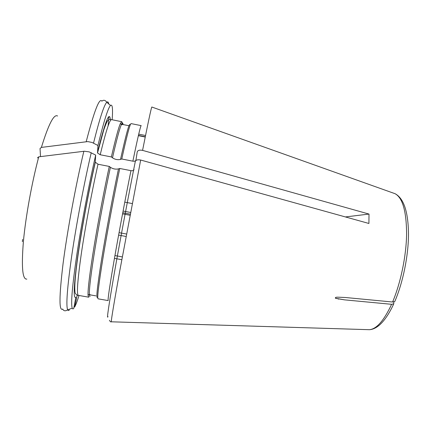 <?xml version="1.0" encoding="UTF-8"?>
<svg xmlns="http://www.w3.org/2000/svg" width="430" height="430" viewBox="0 0 430 430"><rect width="100%" height="100%" fill="white"/><g stroke="black" fill="none" stroke-linecap="round" stroke-linejoin="round"><path stroke-width="0.64" d="M393.88 301.93L393.719 303.822L391.596 304.306L344.382 299.839L335.803 298.377C334.906 297.565 335.583 297.168 337.829 297.178L345.301 297.495L392.595 302.005L394.751 301.505M118.61 235.092L126.087 236.478M122.765 212.732L130.268 214.145M40.517 156.606L40.044 148.511L41.398 147.404L87.731 141.594L92.036 142.448L97.938 145.48L97.524 152.994L100.206 154.752L111.381 156.945L112.493 157.826C115.046 159.514 117.718 160.035 120.518 159.406L121.771 158.993L132.875 161.175C134.579 161.395 135.6 161.062 135.944 160.175L137.24 151.806C137.901 150.296 139.68 149.817 142.566 150.376L369.01 214.07L368.913 223.471L140.669 160.03L120.072 269.245C114.074 302.569 111.15 320.087 111.295 321.801L111.386 321.807M22.586 239.462L22.381 241.644M37.394 157.912L38.754 156.826L84.344 151.231L89.193 151.881L95.686 155.074C88.876 184.766 81.42 224.111 76.825 254.646C72.256 285.982 70.73 303.833 72.24 308.186C72.606 309.057 73.111 309.122 73.756 308.391L75.847 297.232C73.197 299.232 73.74 286.187 77.486 258.081C81.34 230.458 88.558 191.388 95.234 162.099L98.013 164.233L109.279 166.431C104.022 190.657 98.11 221.789 93.982 246.981C89.8 272.937 87.817 289.003 88.026 295.173L88.569 297.157L88.994 296.91M95.686 155.074L95.234 162.099M109.279 166.431L110.408 167.302C112.982 168.969 115.675 169.495 118.492 168.877L119.755 168.474C114.068 195.607 107.392 231.216 103.06 257.5C98.706 284.38 97.04 298.151 98.051 298.818L108.193 300.591C107.613 300.006 109.629 286.315 114.246 259.526C118.809 233.334 125.485 197.789 130.951 170.656C132.666 170.877 133.692 170.554 134.031 169.683M118.492 168.877C112.606 196.865 105.716 233.839 101.491 260.037C97.282 286.708 95.954 299.135 97.513 297.318L97.755 297.667M119.755 168.474L130.951 170.656M107.989 316.593C106.559 320.329 108.639 306.063 114.213 273.786C119.787 241.88 128.473 195.602 135.305 161.427C135.966 159.933 137.75 159.471 140.669 160.03M112.16 119.766C112.977 108.591 112.418 103.829 110.483 105.474C107.989 108.156 103.807 121.491 97.938 145.48M122.227 124.463C122.211 122.706 122.023 121.781 121.669 121.69L120.443 123.345C118.551 127.581 115.536 138.782 111.381 156.945M132.875 161.175C137.767 137.552 140.54 125.71 141.196 125.641L131.107 123.598C130.053 123.587 126.941 135.385 121.771 158.993M73.987 307.154L74.739 306.891C75.933 304.623 77.357 300.817 79.013 295.485M74.739 306.891L77.19 295.13M119.062 232.646L126.544 234.033M130.586 212.463L123.082 211.044M132.273 203.562L124.775 202.138M369.01 214.07L345.408 216.94M391.596 304.306C383.99 320.57 376.605 329.031 369.435 329.697L367.774 329.649M38.754 156.826C31.82 182.728 25.628 217.042 23.365 241.902C21.36 267.309 22.505 279.704 26.811 279.097M83.845 151.279C75.755 185.12 67.236 231.232 63.07 263.628C59.114 296.469 58.98 311.605 62.667 309.041C63.71 311.073 65.371 311.331 67.644 309.815C68.064 310.691 68.633 310.745 69.348 309.96M91.224 152.731C84.135 183.148 76.459 223.616 71.842 254.985C67.273 287.165 65.871 305.44 67.644 309.815L72.24 308.186M98.013 164.233C91.896 191.371 85.226 227.11 81.34 253.56C77.502 280.623 76.513 294.561 78.368 295.372C77.561 295.609 76.497 294.883 75.185 293.201C74.315 289.127 74.89 279.221 76.911 263.488C80.437 236.032 88.134 193.667 95.288 162.454M110.408 167.302C105.237 191.216 99.411 221.885 95.326 246.723C91.181 272.319 89.187 288.175 89.349 294.297C89.429 296.077 89.73 296.662 90.257 296.05M151.903 107.054L151.811 107.016C151.188 108.086 148.108 122.539 142.566 150.376M393.514 193.145L395.089 193.71C402.609 197.832 406.447 211.27 406.603 234.022C406.285 255.947 400.717 282.886 392.595 302.005M57.577 116.009C53.944 113.74 48.552 124.206 41.398 147.404M108.758 103.985C108.398 101.98 107.742 101.41 106.796 102.281C105.226 100.045 103.587 99.679 101.878 101.184C99.481 97.293 94.256 110.784 86.204 141.663M108.123 125.882L108.86 116.686M110.483 105.474L106.796 102.281C104.092 104.893 99.669 118.503 93.525 143.115M110.338 119.432C109.451 110.644 105.162 121.701 97.454 152.602M97.519 152.978L103.662 130.279C105.549 124.861 106.833 121.711 107.527 120.819L108.983 119.535L111.52 119.637C109.688 119.465 105.92 131.171 100.206 154.752M123.034 124.544C122.889 122.426 122.33 122.464 121.357 124.641C119.519 128.86 116.562 139.922 112.493 157.826M130.134 125.259C129.64 121.287 126.436 132.671 120.518 159.406M145.286 136.783L138.428 135.407M145.238 137.03L138.369 135.654M344.382 299.839L335.335 298.2M122.313 256.909L114.939 255.565M393.746 303.854C389.338 313.411 384.63 320.436 379.625 324.919C376.164 327.913 372.772 329.504 369.435 329.697L111.295 321.801C110.913 322.237 110.284 321.731 109.392 320.285M78.368 295.372L88.569 297.157M95.954 295.867L90.993 295.018L89.349 294.297L88.026 295.173M394.783 301.521C402.974 282.505 408.398 255.952 408.5 234.312C408.28 211.893 403.808 198.359 395.089 193.71L151.811 107.016M111.52 119.637L121.669 121.69M128.635 125.678L123.152 124.566L121.357 124.641L120.443 123.345M122.55 213.855L130.059 215.269M145.544 135.52L138.723 134.149M338.77 299.092L338.173 298.984M121.808 259.699L114.45 258.36"/></g></svg>
